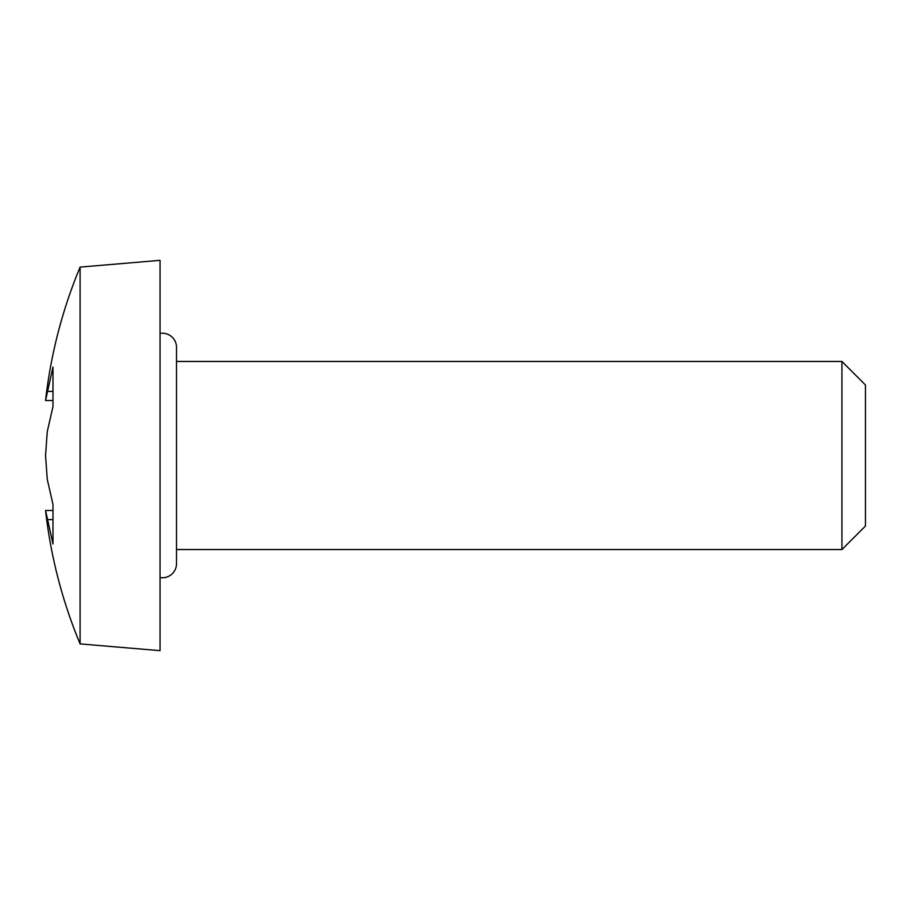 <?xml version="1.0" encoding="UTF-8"?>
<svg xmlns="http://www.w3.org/2000/svg" width="911" height="911" viewBox="0 0 911 911"><rect width="100%" height="100%" fill="white"/><g stroke="black" fill="none" stroke-linecap="round" stroke-linejoin="round"><path stroke-width="1.37" d="M160.051 577.574A14.109 14.109 0 0 0 176.506 563.658L176.506 347.342A14.109 14.109 0 0 0 160.051 333.426M841.935 361.451L865.45 384.954L865.45 526.046L841.935 549.549L841.935 361.451L176.506 361.451M841.935 549.549L176.506 549.549M80.1 267.094L80.1 643.906L160.051 650.659L160.051 260.341L80.1 267.094A489.378 489.378 0 0 0 45.55 400.533L52.986 367.053L52.986 406.522L47.247 431.746L45.55 455.5L47.247 479.254L52.986 504.478L52.986 543.947L45.55 510.467A489.378 489.378 0 0 0 80.1 643.906M45.55 510.467L52.986 510.467L52.986 504.478L47.247 479.254L45.55 455.5L47.247 431.746L52.986 406.522L52.986 400.533L45.55 400.533M52.986 519.589L47.247 519.589M52.986 391.411L47.247 391.411"/></g></svg>
